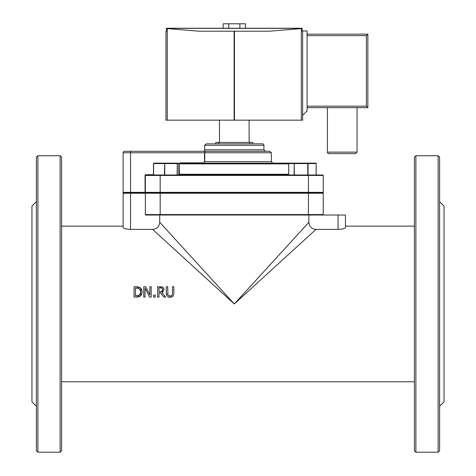 <?xml version="1.0" encoding="UTF-8"?>
<svg xmlns="http://www.w3.org/2000/svg" width="476" height="476" viewBox="0 0 476 476"><rect width="100%" height="100%" fill="white"/><g stroke="black" fill="none" stroke-linecap="round" stroke-linejoin="round"><path stroke-width="0.71" d="M327.423 152.13A1.482 1.482 0 0 0 328.904 153.611L355.584 153.611L357.065 152.13L327.423 152.13L327.423 107.659M307.085 34.159L367.859 34.159L367.859 107.659L367.859 34.159L307.085 34.159M307.085 107.659L367.859 107.659L366.377 106.178L307.085 106.178M307.085 35.64L366.377 35.64L367.859 34.159M307.085 110.854L302.635 115.299L302.635 31.214L302.171 31.214L302.111 28.245L301.326 28.596L301.326 120.154L302.635 120.154L302.635 30.964L307.085 30.964L307.085 110.854M302.635 115.299L302.635 120.154M167.266 120.154L167.266 28.596L166.475 28.245L166.416 31.214L165.951 31.214L165.951 120.154L301.326 120.154M167.266 28.596L199.355 31.214L234.121 31.214L234.121 120.154M234.466 120.154L234.466 31.214L234.121 31.214M234.466 31.214L269.232 31.214L301.326 28.596M302.111 28.358L166.475 28.358M166.475 28.245L302.111 28.245M228.724 28.245L228.724 23.8L245.438 23.8L245.438 28.245M223.149 28.245L223.149 23.8L228.724 23.8M239.868 28.245L239.868 23.8M249.121 120.154L249.121 142.389M414.4 381.788L61.6 381.788M168.754 295.852L171.217 295.935M171.794 295.56L170.081 296.143L168.325 295.513M172.145 295.078L172.371 294.4M172.455 293.597L172.014 295.293M173.02 296.185L173.817 293.894M167.885 296.798L170.081 297.321L172.758 296.447M171.479 297.155L170.14 297.321M168.849 297.191L168.421 297.06M167.951 294.906L167.713 286.725L166.332 286.725L166.332 293.198L167.237 296.274M166.564 295.102L166.35 293.835M167.719 293.591L167.826 294.507M149.631 297.101L145.037 288.153L149.631 297.101L151.178 297.101L151.178 286.725L149.892 286.725L149.892 294.941L145.715 286.725L143.752 286.725L143.752 297.101L145.037 297.101L145.037 288.153M140.343 296.126L142.259 291.919L141.14 295.346M139.932 296.393L138.439 296.953M137.51 297.066L137.171 297.089M136.493 297.101L140.14 296.268M142.259 291.919L140.152 287.552L136.439 286.725L138.837 286.974M140.259 287.623L141.89 289.729M160.341 286.725L160.638 286.73M161.953 286.855L163.208 287.486M164.059 289.021L164.089 289.789M163.066 291.925L162.256 292.454M163.839 297.101L160.561 292.972L163.839 297.101L165.636 297.101L161.941 292.585L164.095 289.545L162.917 287.272L157.604 286.725L157.604 297.101L158.984 297.101L158.984 292.972L160.561 292.972M414.4 226.142L345.469 226.142L345.469 215.021L345.469 227.564C345.064 228.557 342.595 229.164 338.061 229.384L315.975 229.384L234.293 303.968L159.716 222.28C159.335 226.641 156.967 229.01 152.612 229.384L234.293 303.968L308.876 222.28C309.251 226.641 311.619 229.01 315.975 229.384M152.612 229.384L130.531 229.384C125.997 229.164 123.528 228.557 123.117 227.564L123.117 193.232A0.446 0.446 0 0 1 123.564 192.786A0.446 0.446 0 0 1 123.117 192.346L123.117 152.766A1.482 1.482 0 0 1 124.599 151.285L205.4 151.285L204.501 152.766L205.4 151.285L204.734 152.766L204.734 161.661L204.734 152.766L271.356 152.766L269.868 151.285L203.163 151.285A1.482 1.482 0 0 0 204.644 149.797L204.644 145.353L263.942 145.353L263.942 149.797L204.644 149.797M159.716 215.021L145.799 215.021A0.446 0.446 0 0 1 145.353 214.581A0.446 0.446 0 0 0 145.799 215.021L159.716 215.021L159.716 222.28M308.876 222.28L308.876 215.021M345.469 215.021L322.793 215.021A0.446 0.446 0 0 0 323.234 214.581L323.234 193.232A0.446 0.446 0 0 0 322.793 192.786L145.537 192.703M173.841 293.198L173.841 286.725L172.461 286.725L172.461 293.234M136.439 286.725L134.077 286.725L134.077 297.101L136.463 297.101M138.564 288.218L138.23 288.111M137.969 288.045L136.862 287.926M140.212 294.376L140.819 291.907L139.373 295.215L135.452 295.905L135.452 287.92L139.248 288.539L140.819 291.907L140.402 289.819M139.373 295.215L140.051 294.59M136.951 295.899L137.653 295.84M138.195 295.745L138.635 295.608M160.352 287.92L162.001 288.272L162.655 289.652L162.066 291.282L160.192 291.824L158.984 291.824L158.984 287.92L160.37 287.92M160.192 291.824L160.644 291.806M161.316 291.705L161.703 291.556M162.066 291.282L162.489 290.663M162.512 290.592L162.608 290.235M162.375 288.64L162.001 288.272M161.281 287.992L160.424 287.92M153.552 297.101L155.212 297.101L155.212 295.12L153.552 295.12L153.552 297.101M215.765 143.871L215.765 142.389L252.821 142.389L252.821 143.871M294.364 175.001L294.222 163.548L294.126 175.001M288.73 175.001L288.73 163.583L294.126 163.583M316.123 175.001L316.147 163.548L315.683 163.143L294.501 163.143L294.222 163.548M294.501 163.143L289.17 163.143L288.73 163.583M177.322 175.001L177.322 163.583L176.893 163.143L178.393 163.143L178.845 163.583M177.322 163.583L178.839 163.583L178.839 175.001M177.268 163.548L177.149 175.001M164.761 175.001L164.761 163.583L177.149 163.583M176.893 163.143L164.666 163.143L164.47 175.001M153.599 175.001L153.599 163.583L164.47 163.583M164.666 163.143L153.932 163.143L153.504 163.548L153.48 175.001L145.799 175.001L152.439 175.001M316.147 163.548L316.088 175.001M308.061 175.001L308.061 163.583L316.088 163.583M307.758 163.143L307.793 175.001M294.364 163.583L307.793 163.583M145.787 192.786L123.564 192.786A0.446 0.446 0 0 1 123.117 192.346A0.446 0.446 0 0 0 123.564 192.786A0.446 0.446 0 0 0 123.117 193.232A0.446 0.446 0 0 1 123.564 192.786M203.026 163.143L180.249 163.143L203.026 163.143L204.734 161.661L203.026 163.143M178.649 175.001L179.404 174.258L179.125 163.881L180.249 162.846L203.026 162.846L180.249 162.846L179.404 163.881L288.706 163.881M145.055 175.448L145.055 192.346L145.799 192.786L160.174 192.786L160.174 175.448L145.353 175.448A0.446 0.446 0 0 1 145.799 175.001L322.793 175.001A0.446 0.446 0 0 1 323.234 175.448A0.446 0.446 0 0 0 322.793 175.001A0.446 0.446 0 0 1 323.234 175.448L323.234 192.346L145.353 192.346L145.353 175.448A0.446 0.446 0 0 1 145.799 175.001L153.48 174.704L145.799 174.704A0.744 0.744 0 0 0 145.055 175.448L145.353 175.448A0.446 0.446 0 0 1 145.799 175.001M145.799 215.021A0.446 0.446 0 0 1 145.353 214.581L145.353 193.232A0.446 0.446 0 0 1 145.799 192.786L145.353 192.346A0.446 0.446 0 0 0 145.799 192.786L145.353 193.232A0.446 0.446 0 0 1 145.799 192.786A0.446 0.446 0 0 1 145.353 192.346L130.531 192.346L130.531 152.766L204.734 152.766M263.942 145.353A1.482 1.482 0 0 0 262.46 143.871L206.132 143.871L204.644 145.353M308.412 215.021L308.412 214.581L160.174 214.581L160.174 215.021L322.793 215.021M289.17 163.143L180.249 163.143M178.845 163.577L178.845 175.001L288.706 175.001L288.706 163.554M130.531 229.384L130.531 193.232L323.234 193.232A0.446 0.446 0 0 0 322.793 192.786A0.446 0.446 0 0 0 323.234 192.346M61.6 226.142L123.117 226.142L123.117 193.232L130.531 193.232L130.531 192.346L123.117 192.346M415.881 452.2L414.4 450.718L414.4 157.211L415.881 155.729L415.881 452.2L438.116 452.2L438.116 155.729L439.598 157.211L439.598 450.718L438.116 452.2M439.598 201.681L444.048 206.132L444.048 401.798L439.598 406.248M60.119 452.2L61.6 450.718L61.6 157.211L60.119 155.729L60.119 452.2L37.884 452.2L37.884 155.729L36.402 157.211L36.402 450.718L37.884 452.2M36.402 201.681L31.951 206.132L31.951 401.798L36.402 406.248M366.377 35.64L366.377 106.178M338.061 215.021L338.061 229.384M218.728 143.871L218.728 142.389M249.858 143.871L249.858 142.389M204.501 152.766L204.501 161.661M179.125 163.881L179.125 174.258L288.706 174.258M179.125 174.258L178.649 174.704M124.599 151.285A1.482 1.482 0 0 0 123.117 152.766L130.531 152.766L130.531 151.285M272.837 163.143L271.356 161.661L204.734 161.661M323.234 214.581L308.412 214.581L308.412 175.448L323.234 175.448M308.412 175.001L308.412 175.448L160.174 175.448L160.174 175.001M160.174 192.786L160.174 214.581L145.353 214.581M323.234 193.232A0.446 0.446 0 0 0 322.793 192.786M357.065 107.659L357.065 152.13M219.472 142.389L219.472 120.154M153.48 175.001L153.48 163.577M316.147 175.001L316.147 163.554M263.942 149.797L265.424 151.285M271.356 161.661L271.356 152.766M415.881 155.729L438.116 155.729M37.884 155.729L60.119 155.729"/></g></svg>
